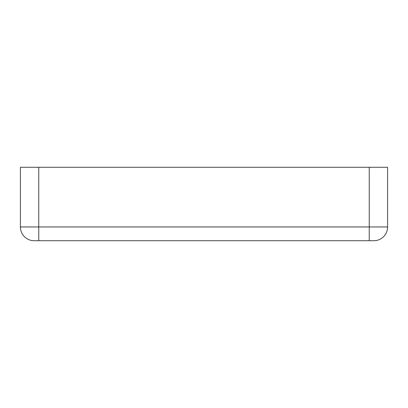 <?xml version="1.0" encoding="UTF-8"?>
<svg xmlns="http://www.w3.org/2000/svg" width="408" height="408" viewBox="0 0 408 408"><rect width="100%" height="100%" fill="white"/><g stroke="black" fill="none" stroke-linecap="round" stroke-linejoin="round"><path stroke-width="0.61" d="M369.24 167.28L38.76 167.28L38.76 226.95L369.24 226.95L369.24 167.28L387.6 167.28L387.6 226.95A13.77 13.77 0 0 1 373.83 240.72L34.17 240.72A13.77 13.77 0 0 1 20.4 226.95L20.4 167.28L38.76 167.28M373.83 240.72A13.77 13.77 0 0 0 387.6 226.95A13.77 13.77 0 0 1 373.83 240.72A13.77 13.77 0 0 0 387.6 226.95L369.24 226.95L369.24 240.72M20.4 226.95L38.76 226.95L38.76 240.72"/></g></svg>
